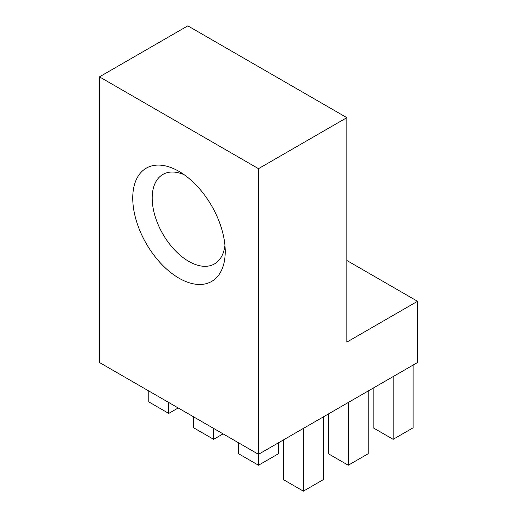 <?xml version="1.0" encoding="UTF-8"?>
<svg xmlns="http://www.w3.org/2000/svg" width="517" height="517" viewBox="0 0 517 517"><rect width="100%" height="100%" fill="white"/><g stroke="black" fill="none" stroke-linecap="round" stroke-linejoin="round"><path stroke-width="0.78" d="M346.849 117.663L258.5 168.671L99.471 76.859L187.82 25.85L346.849 117.663L346.849 342.105L417.529 301.295L346.849 260.49M417.529 301.295L417.529 362.507L258.5 454.32L99.471 362.507L99.471 76.859M178.985 171.385L178.985 171.385A65.394 37.754 60 0 1 225.225 251.482A65.394 37.754 60 0 1 178.985 278.178A65.394 37.754 60 0 1 132.746 198.082A65.394 37.754 60 0 1 178.985 171.385M184.13 174.688A51.655 29.824 -120 0 0 162.881 174.442A51.655 29.824 -120 0 0 162.881 234.085A51.655 29.824 -120 0 0 214.529 263.903A51.655 29.824 -120 0 0 224.94 245.375M258.5 168.671L258.5 465.235L278.469 453.713L278.469 442.791M393.146 376.583L393.146 439.327L373.177 427.798L373.177 388.112M393.146 439.327L413.109 427.798L413.109 365.06M348.264 402.497L348.264 465.235L328.295 453.713L328.295 414.027M348.264 465.235L368.227 453.713L368.227 390.968M168.736 402.497L168.736 413.413L148.773 401.883L148.773 390.968M168.736 413.413L178.191 407.958M213.618 428.412L213.618 439.327L193.649 427.798L193.649 416.883M213.618 439.327L223.073 433.866M258.5 465.235L238.531 453.713L238.531 442.791M303.382 428.412L303.382 491.15L283.413 479.621L283.413 439.935M303.382 491.15L323.351 479.621L323.351 416.883"/></g></svg>
